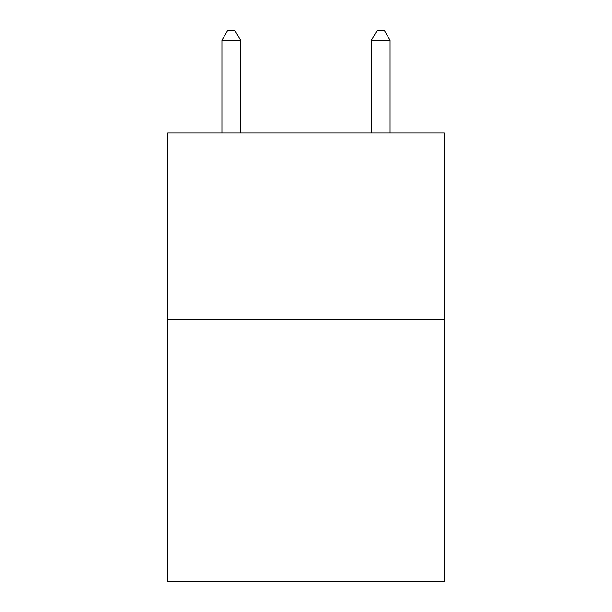<?xml version="1.0" encoding="UTF-8"?>
<svg xmlns="http://www.w3.org/2000/svg" width="612" height="612" viewBox="0 0 612 612"><rect width="100%" height="100%" fill="white"/><g stroke="black" fill="none" stroke-linecap="round" stroke-linejoin="round"><path stroke-width="0.92" d="M444.258 319.824L444.258 581.4L167.742 581.4L167.742 132.988L444.258 132.988L444.258 319.824L167.742 319.824M240.608 132.988L240.608 40.316L221.919 40.316L221.919 132.988M221.919 40.316L227.526 30.6L235 30.6L240.608 40.316M390.081 132.988L390.081 40.316L371.392 40.316L371.392 132.988M371.392 40.316L377 30.6L384.474 30.6L390.081 40.316"/></g></svg>
